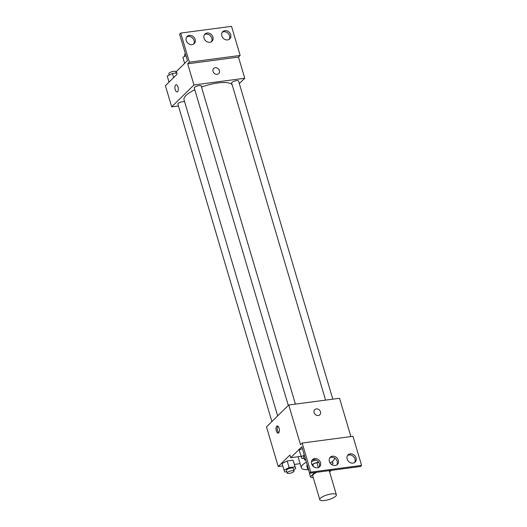 <?xml version="1.0" encoding="UTF-8"?>
<svg xmlns="http://www.w3.org/2000/svg" width="527" height="527" viewBox="0 0 527 527"><rect width="100%" height="100%" fill="white"/><g stroke="black" fill="none" stroke-linecap="round" stroke-linejoin="round"><path stroke-width="0.79" d="M320.462 498.226A8.643 2.503 -16.5 0 1 329.441 494.286A8.643 2.503 -16.5 0 1 336.371 494.761A8.643 2.503 -16.5 0 1 328.795 499.616A8.643 2.503 -16.5 0 1 319.797 499.675A8.643 2.503 -16.5 0 1 320.462 498.226M319.797 499.675L312.742 475.868A8.643 2.503 -16.5 0 1 313.413 474.419A8.643 2.503 -16.5 0 1 316.905 472.264M329.144 470.644A8.643 2.503 -16.5 0 1 329.322 470.96L336.371 494.761M314.771 472.548L310.436 476.81A11.159 3.228 -16.5 0 0 312.07 477.673L313.236 477.521M329.625 471.988L331.279 470.361M318.809 462.383L316.958 462.627L318.413 467.554M308.321 468.641L310.436 476.81M312.109 464.919L312.774 464.267L313.44 466.533M312.774 464.267A11.159 3.228 -16.5 0 1 316.958 462.627M318.585 462.041A11.528 3.34 163.5 0 0 311.918 464.55M307.972 467.462A11.528 3.34 163.5 0 0 307.63 468.753A11.528 3.34 163.5 0 0 308.262 469.471M329.764 462.344A11.528 3.34 163.5 0 0 329.737 462.205A11.528 3.34 163.5 0 0 329.54 461.843M307.63 468.753L306.846 466.105A11.528 3.34 -16.5 0 1 307.188 464.814M311.457 461.744A11.528 3.34 -16.5 0 1 315.923 459.952M308.321 469.669A17.292 5.006 -16.5 0 1 301.319 467.745A17.292 5.006 -16.5 0 1 302.656 464.847A17.292 5.006 -16.5 0 1 306.404 462.166M334.493 457.976A17.292 5.006 -16.5 0 1 330.179 463.035M301.319 467.745L298.183 457.166A17.292 5.006 -16.5 0 1 298.124 456.731M350.896 436.587L339.546 398.28L288.75 404.999L300.502 444.676L302.175 443.036L310.792 472.126L309.678 473.22L301.846 446.771L290.706 457.713L289.922 455.071L278.23 466.553L282.722 465.96M294.455 464.406L300.107 463.661M293.664 469.629L295.7 468.615L293.032 460.203L287.169 460.98L282.011 463.556L284.672 471.968L286.754 471.691M279.079 428.161A3.603 1.647 82.5 0 1 278.157 433.102A3.603 1.647 82.5 0 1 276.049 429.749A3.603 1.647 82.5 0 1 277.215 425.961A3.603 1.647 82.5 0 1 279.079 428.161M288.75 404.999L266.478 426.883L278.23 466.553M319.81 414.789A3.603 3.03 45.5 0 0 320.06 410.895A3.603 3.03 45.5 0 0 316.305 408.912A3.603 3.03 -134.5 0 1 320.06 410.895A3.603 3.03 -134.5 0 1 319.81 414.789A3.603 3.03 -134.5 0 1 315.126 414.341A3.603 3.03 -134.5 0 1 314.757 409.65A3.603 3.03 -134.5 0 1 316.305 408.912A3.603 3.03 45.5 0 0 314.757 409.65M309.678 473.22L360.475 466.5L361.588 465.407L352.971 436.31L302.175 443.036M277.887 426.159A3.603 1.647 -97.5 0 0 277.327 429.577A3.603 1.647 -97.5 0 0 278.757 432.733M290.706 457.713L300.304 456.441A17.984 5.204 -16.5 0 1 300.917 455.947M310.792 472.126L361.588 465.407M320.508 462.594A5.046 4.242 45.5 0 0 317.004 458.846A5.046 4.242 45.5 0 0 312.531 459.59A5.046 4.242 45.5 0 0 313.038 466.158A5.046 4.242 45.5 0 0 319.593 466.784A5.046 4.242 45.5 0 0 320.508 462.594M356.068 457.891A5.046 4.242 45.5 0 0 352.563 454.142A5.046 4.242 45.5 0 0 348.083 454.88A5.046 4.242 45.5 0 0 348.597 461.448A5.046 4.242 45.5 0 0 355.152 462.08A5.046 4.242 45.5 0 0 356.068 457.891M338.288 460.242A5.046 4.242 45.5 0 0 334.783 456.494A5.046 4.242 45.5 0 0 330.304 457.232A5.046 4.242 45.5 0 0 330.818 463.806A5.046 4.242 45.5 0 0 337.372 464.432A5.046 4.242 45.5 0 0 338.288 460.242M299.184 450.098L302.36 448.517L299.184 450.098L301.852 458.51L303.934 458.233M318.98 467.271A5.046 4.242 45.5 0 0 319.395 463.694A5.046 4.242 45.5 0 0 312.03 460.196M354.539 462.561A5.046 4.242 45.5 0 0 354.948 458.984A5.046 4.242 45.5 0 0 347.589 455.493M336.76 464.913A5.046 4.242 45.5 0 0 337.175 461.336A5.046 4.242 45.5 0 0 329.81 457.844M277.663 415.889L184.009 99.715A25.243 7.306 -16.5 0 1 185.965 95.492A25.243 7.306 -16.5 0 1 194.806 89.827M201.498 87.054A25.243 7.306 -16.5 0 1 232.19 84.86M184.648 101.869A3.603 1.041 163.5 0 0 181.538 101.928A3.603 1.041 163.5 0 0 178.146 103.49A3.603 1.041 163.5 0 0 177.869 104.096L271.906 421.547M325.574 400.131L231.649 83.042A3.603 1.041 -16.5 0 1 231.933 82.443A3.603 1.041 -16.5 0 1 235.668 80.796A3.603 1.041 -16.5 0 1 238.56 80.993L332.807 399.17M288.302 405.447L194.265 87.989A3.603 1.041 -16.5 0 1 194.542 87.39A3.603 1.041 -16.5 0 1 198.284 85.749A3.603 1.041 -16.5 0 1 201.169 85.947L295.416 404.117M239.324 83.576L244.752 78.246L193.956 84.966L171.677 106.849L178.422 105.953M218.745 73.596A3.603 3.03 45.5 0 0 218.995 69.702A3.603 3.03 45.5 0 0 215.24 67.719A3.603 3.03 -134.5 0 1 218.995 69.702A3.603 3.03 -134.5 0 1 218.745 73.596A3.603 3.03 -134.5 0 1 214.061 73.148A3.603 3.03 -134.5 0 1 213.692 68.457A3.603 3.03 -134.5 0 1 215.24 67.719A3.603 3.03 45.5 0 0 213.692 68.457M171.677 106.849L165.412 85.684L177.105 74.202L176.321 71.553L187.46 60.618L179.621 34.169L180.741 33.076L231.537 26.35L240.154 55.447L238.481 57.087L187.684 63.807L193.956 84.966M238.481 57.087L244.752 78.246M178.007 86.968A3.603 1.647 82.5 0 1 177.092 91.909A3.603 1.647 82.5 0 1 174.984 88.549A3.603 1.647 82.5 0 1 176.143 84.761A3.603 1.647 82.5 0 1 178.007 86.968M180.741 33.076L189.358 62.166L187.684 63.807M176.15 84.761A3.603 1.647 -97.5 0 0 174.984 88.549A3.603 1.647 -97.5 0 0 177.092 91.909M212.934 37.061A5.046 4.242 45.5 0 0 209.43 33.306A5.046 4.242 45.5 0 0 204.95 34.051A5.046 4.242 45.5 0 0 205.464 40.619A5.046 4.242 45.5 0 0 212.019 41.244A5.046 4.242 45.5 0 0 212.934 37.061M221.821 35.882A5.046 4.242 45.5 0 0 225.325 39.63A5.046 4.242 45.5 0 0 229.798 38.893A5.046 4.242 45.5 0 0 229.291 32.325A5.046 4.242 45.5 0 0 222.73 31.692A5.046 4.242 45.5 0 0 221.821 35.882M186.262 40.586A5.046 4.242 45.5 0 0 189.766 44.34A5.046 4.242 45.5 0 0 194.239 43.596A5.046 4.242 45.5 0 0 193.732 37.028A5.046 4.242 45.5 0 0 187.177 36.403A5.046 4.242 45.5 0 0 186.262 40.586M240.154 55.447L189.358 62.166M211.406 41.732A5.046 4.242 45.5 0 0 211.821 38.155A5.046 4.242 45.5 0 0 204.456 34.657M229.186 39.373A5.046 4.242 45.5 0 0 228.178 33.418A5.046 4.242 45.5 0 0 222.236 32.305M193.626 44.084A5.046 4.242 45.5 0 0 192.618 38.122A5.046 4.242 45.5 0 0 186.677 37.009M176.729 72.924L172.395 73.497L167.23 76.072L169.029 82.133M172.395 73.497L173.614 77.627M169.266 75.058L168.857 73.675A3.603 1.041 -16.5 0 1 169.141 73.075A3.603 1.041 -16.5 0 1 172.882 71.435A3.603 1.041 -16.5 0 1 175.768 71.632L176.176 72.996M186.018 55.743L182.843 57.331L184.634 63.385M184.878 56.31L184.47 54.927A3.603 1.041 -16.5 0 1 184.753 54.327A3.603 1.041 -16.5 0 1 185.445 53.82M295.7 468.615L294.995 466.817L289.125 467.594L283.967 470.17M287.162 473.062L286.378 470.413A3.603 1.041 -16.5 0 1 286.655 469.814A3.603 1.041 -16.5 0 1 290.397 468.167A3.603 1.041 -16.5 0 1 293.289 468.371L294.073 471.013A3.603 1.041 -16.5 0 1 290.911 473.035A3.603 1.041 -16.5 0 1 287.162 473.062A3.603 1.041 -16.5 0 1 287.439 472.455A3.603 1.041 -16.5 0 1 291.181 470.815A3.603 1.041 -16.5 0 1 294.073 471.013M293.737 462.001L294.995 466.817M293.032 460.203L287.169 460.98L289.125 467.594M287.169 460.98L282.011 463.556M331.549 464.432L333.084 463.668L332.379 461.869L331.806 461.942M330.218 463.095A3.603 1.041 -16.5 0 1 330.673 463.417L330.772 463.76M332.432 461.454L333.084 463.668M304.316 455.124L301.148 456.711M305.765 460.005A3.603 1.041 -16.5 0 1 304.342 459.603L303.559 456.955A3.603 1.041 -16.5 0 1 303.835 456.356A3.603 1.041 -16.5 0 1 304.534 455.842M304.342 459.603A3.603 1.041 -16.5 0 1 304.619 458.997A3.603 1.041 -16.5 0 1 305.317 458.49M329.204 460.414L329.737 462.205"/></g></svg>
